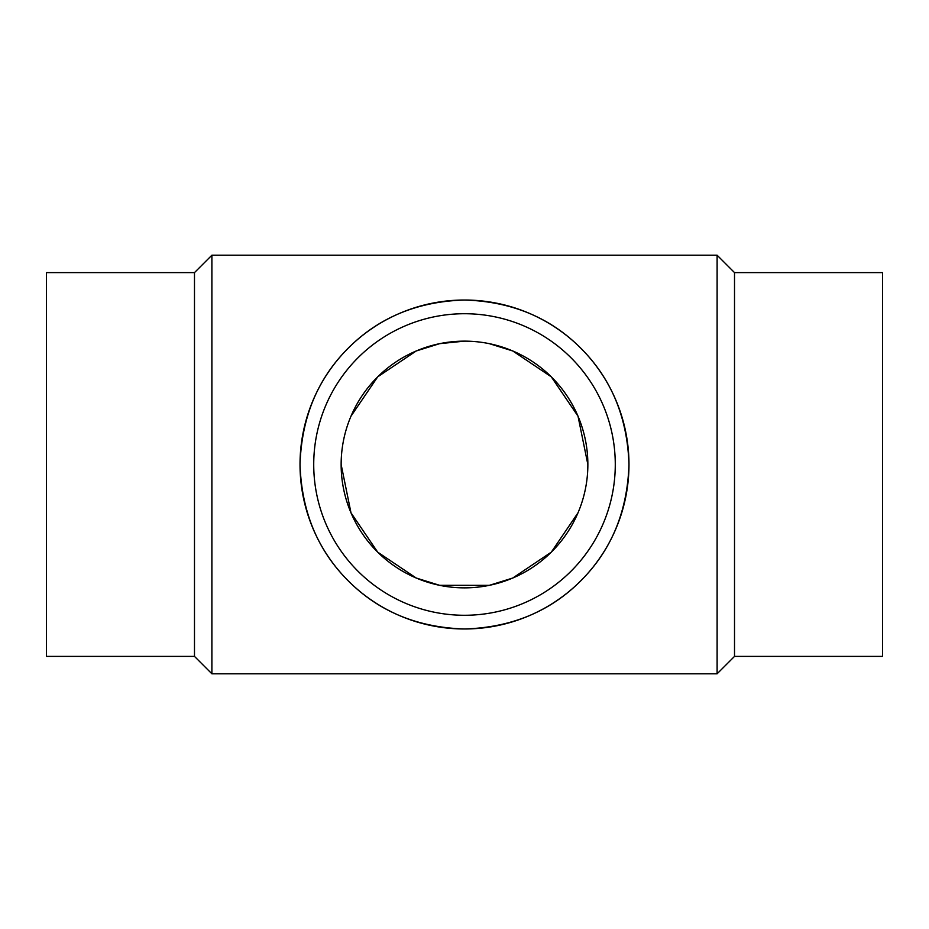 <?xml version="1.0" encoding="UTF-8"?>
<svg xmlns="http://www.w3.org/2000/svg" width="929" height="929" viewBox="0 0 929 929"><rect width="100%" height="100%" fill="white"/><g stroke="black" fill="none" stroke-linecap="round" stroke-linejoin="round"><path stroke-width="1.39" d="M194.486 272.603L46.45 272.603L46.45 656.397L194.486 656.397L194.486 272.603L211.893 255.196L717.107 255.196L717.107 673.804L734.514 656.397L734.514 272.603L717.107 255.196M194.486 656.397L211.893 673.804L211.893 255.196M300.021 464.5C301.577 417.446 317.637 378.684 348.201 348.201C378.753 317.532 417.527 301.472 464.5 300.021C511.473 301.472 550.247 317.532 580.799 348.201C611.363 378.684 627.423 417.446 628.979 464.5A164.479 164.479 0 0 0 464.5 300.021A164.479 164.479 0 0 0 300.021 464.5A164.479 164.479 0 0 0 464.5 628.979A164.479 164.479 0 0 0 628.979 464.5C627.423 511.554 611.363 550.316 580.799 580.799C550.247 611.468 511.473 627.528 464.5 628.979C417.527 627.528 378.753 611.468 348.201 580.799C317.637 550.316 301.577 511.554 300.021 464.5M734.514 656.397L882.55 656.397L882.55 272.603L734.514 272.603M615.277 464.5A150.777 150.777 0 0 0 464.5 313.723A150.777 150.777 0 0 0 313.723 464.5A150.777 150.777 0 0 0 464.5 615.277A150.777 150.777 0 0 0 615.277 464.5M587.86 464.5A123.36 123.36 0 0 1 464.5 587.86A123.36 123.36 0 0 1 341.14 464.5A123.36 123.36 0 0 1 464.5 341.14A123.36 123.36 0 0 1 587.86 464.5L578.012 416.192L551.303 376.849L512.796 350.988M512.738 350.965L489.339 343.672M464.5 341.14L439.672 343.66L416.262 350.965M416.204 350.988L377.697 376.849L350.999 416.18M341.14 464.5L350.988 512.808L377.697 552.151L416.204 578.012M416.262 578.035L439.661 585.328L489.328 585.34L512.738 578.035M512.796 578.012L551.303 552.151L578.001 512.82M211.893 673.804L717.107 673.804"/></g></svg>
